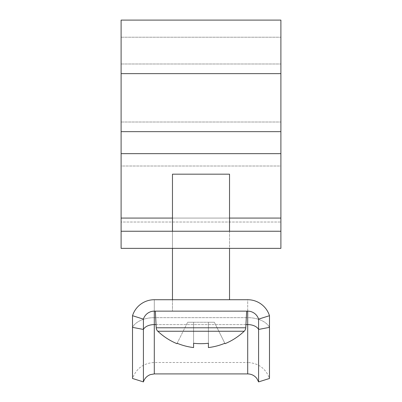 <?xml version="1.0" encoding="UTF-8"?>
<svg xmlns="http://www.w3.org/2000/svg" width="402" height="402" viewBox="0 0 402 402"><rect width="100%" height="100%" fill="white"/><g stroke="black" fill="none" stroke-linecap="round" stroke-linejoin="round"><path stroke-width="0.3" stroke-dasharray="2.01 1.51" d="M280.892 153.654L280.892 222.025L280.892 153.654L121.108 153.654L121.108 222.025L121.108 166.006L280.892 166.006L280.892 20.1L280.892 131.65L280.892 20.1L121.108 20.1L121.108 73.636L121.108 37.22L280.892 37.22L121.108 37.22L121.108 166.006L280.892 166.006L280.892 248.366L280.892 218.075L280.892 231.245L121.108 231.245L121.108 248.366L280.892 248.366L280.892 231.245L121.108 231.245L280.892 231.245M121.108 153.654L121.108 248.366L121.108 222.025L280.892 222.025L121.108 222.025L121.108 248.366L280.892 248.366L121.108 248.366L121.108 231.245M121.108 122.007L121.108 63.988L121.108 122.007L280.892 122.007L121.108 122.007M247.702 373.91L247.702 324.59A11.412 6.929 0 0 1 258.592 329.439L269.481 327.359A22.829 13.859 180 0 0 247.702 317.66L154.298 317.66L154.298 362.498L154.298 317.66A22.829 13.859 0 0 0 132.519 327.359L143.408 329.439A11.412 6.929 0 0 1 154.298 324.59L247.702 324.59L247.702 311.138A11.412 11.412 0 0 1 258.592 319.128L269.481 315.701A22.829 22.829 0 0 0 247.702 299.726L154.298 299.726A22.829 22.829 0 0 0 132.519 315.701L143.408 319.128A11.412 11.412 0 0 1 154.298 311.138L247.702 311.138A11.412 11.412 0 0 1 258.592 319.128L269.481 315.701A22.829 22.829 0 0 0 247.702 299.726L154.298 299.726A22.829 22.829 0 0 0 132.519 315.701L143.408 319.128A11.412 11.412 0 0 1 154.298 311.138L247.702 311.138A11.412 11.412 0 0 1 258.592 319.128L269.481 315.701A22.829 22.829 0 0 0 247.702 299.726A22.829 22.829 0 0 1 269.481 315.701A22.829 22.829 0 0 0 247.702 299.726L247.702 317.66L154.298 317.66A22.829 13.859 180 0 0 132.519 327.359L132.519 315.701L143.408 319.128A11.412 11.412 0 0 1 154.298 311.138L247.702 311.138A11.412 11.412 0 0 1 258.592 319.128L258.592 381.9M229.532 299.726L172.468 299.726L172.468 311.138L229.532 311.138L172.468 311.138L229.532 311.138L172.468 311.138L172.468 174.177L229.532 174.177L172.468 174.177L229.532 174.177L229.532 299.726M132.519 327.359L132.519 378.478C136.308 368.418 143.564 363.091 154.298 362.498L247.702 362.498L247.702 317.66L247.702 362.498C258.436 363.091 265.692 368.418 269.481 378.478L269.481 315.701M143.408 381.9L143.408 319.128A11.412 11.412 0 0 1 154.298 311.138L154.298 373.91M154.298 299.726L154.298 317.66L154.298 299.726A22.829 22.829 0 0 0 132.519 315.701A22.829 22.829 0 0 1 154.298 299.726A22.829 22.829 0 0 0 132.519 315.701M155.348 311.138L156.217 327.786L245.783 327.786L156.217 327.786A5.136 5.136 0 0 0 157.815 331.243L244.185 331.243A5.136 5.136 0 0 0 245.783 327.786L246.652 311.138L155.348 311.138L246.652 311.138M208.417 347.574L208.417 343.278A62.622 56.044 0 0 1 201 343.675A62.622 56.044 0 0 1 193.583 343.278L193.583 347.574L193.583 343.278A62.622 56.044 0 0 0 201 343.675A62.622 56.044 0 0 0 208.417 343.278L208.417 347.574L208.417 343.278A62.622 56.044 0 0 1 201 343.675A62.622 56.044 0 0 1 193.583 343.278L193.583 347.574A62.335 62.335 0 0 1 177.161 343.278A62.335 62.335 0 0 0 193.583 347.574L193.583 322.243L208.417 322.243L208.417 347.574A62.335 62.335 0 0 0 224.839 343.278A62.335 62.335 0 0 1 208.417 347.574L208.417 322.243L187.649 322.243L193.583 322.243L193.583 347.574L193.583 322.243L214.351 322.243L208.417 322.243L208.417 347.574A62.335 62.335 0 0 0 224.839 343.278L214.351 322.243L187.649 322.243L193.583 322.243L193.583 347.574A62.335 62.335 0 0 1 177.161 343.278L176.965 343.675A62.772 62.772 0 0 1 157.815 331.243M244.185 331.243A62.772 62.772 0 0 1 225.035 343.675L214.351 322.243L208.417 322.243L208.417 343.278M229.532 231.245L229.532 248.366M172.468 231.245L172.468 248.366M177.161 343.278L187.649 322.243L177.161 343.278M224.839 343.278L214.351 322.243L224.839 343.278M121.108 63.988L280.892 63.988L121.108 63.988M172.468 218.075L229.532 218.075M121.108 73.636L280.892 73.636M121.108 131.65L280.892 131.65M121.108 218.075L280.892 218.075M269.481 327.359A22.829 13.859 0 0 0 247.702 317.66L247.702 299.726M156.051 324.59L245.949 324.59M143.408 319.128A11.412 11.412 0 0 1 154.298 311.138M247.702 311.138A11.412 11.412 0 0 1 258.592 319.128M156.217 327.786L245.783 327.786"/><path stroke-width="0.6" d="M121.108 231.245L121.108 20.1L280.892 20.1L280.892 248.366L121.108 248.366L121.108 231.245L280.892 231.245M172.468 248.366L172.468 299.726L154.298 299.726A22.829 22.829 0 0 0 132.519 315.701L143.408 319.128A11.412 11.412 0 0 1 154.298 311.138L247.702 311.138A11.412 11.412 0 0 1 258.592 319.128L269.481 315.701A22.829 22.829 0 0 0 247.702 299.726L229.532 299.726L229.532 248.366M258.592 381.9L256.898 378.563C254.572 375.553 251.506 374.001 247.702 373.91L247.702 324.59A11.412 6.929 180 0 1 258.592 329.439L258.592 381.9L269.481 378.478L269.481 315.701M247.702 373.91L154.298 373.91L150.268 374.644C146.871 376.016 144.584 378.433 143.408 381.9L143.408 319.128M143.408 381.9L132.519 378.478L132.519 315.701M247.702 299.726L154.298 299.726M269.481 327.359L258.592 329.439L258.592 319.128M246.652 311.138L245.783 327.786A5.136 5.136 0 0 1 244.185 331.243L157.815 331.243A62.772 62.772 0 0 0 176.965 343.675L177.161 343.278A62.335 62.335 0 0 0 193.583 347.574L193.583 343.278A62.622 56.044 0 0 0 201 343.675A62.622 56.044 0 0 0 208.417 343.278L208.417 347.574L208.417 343.278M245.783 327.786L156.217 327.786A5.136 5.136 0 0 0 157.815 331.243M156.217 327.786L155.348 311.138M172.468 231.245L172.468 174.177L229.532 174.177L229.532 231.245M244.185 331.243A62.772 62.772 0 0 1 225.035 343.675L224.839 343.278A62.335 62.335 0 0 1 208.417 347.574M121.108 73.636L280.892 73.636M121.108 218.075L172.468 218.075M229.532 218.075L280.892 218.075M121.108 153.654L280.892 153.654M121.108 131.65L280.892 131.65M154.298 373.91L154.298 324.59L156.051 324.59M245.949 324.59L247.702 324.59L247.702 311.138M132.519 327.359L143.408 329.439A11.412 6.929 180 0 1 154.298 324.59L154.298 311.138"/></g></svg>
